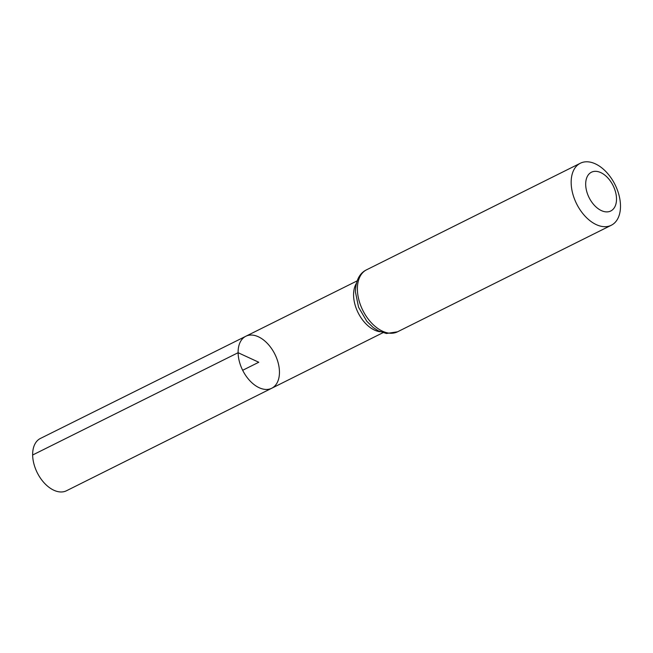 <?xml version="1.0" encoding="UTF-8"?>
<svg xmlns="http://www.w3.org/2000/svg" width="653" height="653" viewBox="0 0 653 653"><rect width="100%" height="100%" fill="white"/><g stroke="black" fill="none" stroke-linecap="round" stroke-linejoin="round"><path stroke-width="0.98" d="M238.108 352.71A29.042 17.998 -116.5 0 1 245.83 336.254A29.042 17.998 -116.5 0 1 274.889 354.22A29.042 17.998 -116.5 0 1 271.746 388.241A29.042 17.998 -116.5 0 1 250.034 380.919A29.042 17.998 -116.5 0 1 238.108 352.71A29.042 17.998 -116.5 0 1 245.83 336.254L40.421 438.441A29.222 18.113 -116.5 0 0 32.65 455.002A29.222 18.113 -116.5 0 0 44.649 483.391A29.222 18.113 -116.5 0 0 66.492 490.754L271.746 388.241A29.042 17.998 -116.5 0 1 250.034 380.919A29.042 17.998 -116.5 0 1 238.108 352.71M585.684 184.497A21.655 13.419 -116.5 0 1 608.547 178.718A21.655 13.419 -116.5 0 1 609.061 211.621A21.655 13.419 -116.5 0 1 585.684 184.497M571.163 182.856A34.65 21.476 -116.5 0 1 580.37 163.226A34.65 21.476 -116.5 0 1 615.044 184.66A34.65 21.476 -116.5 0 1 611.29 225.252A34.65 21.476 -116.5 0 1 585.39 216.51A34.65 21.476 -116.5 0 1 571.163 182.856M242.671 370.284L258.776 362.252L238.108 352.71L32.65 455.002M380.315 331.765A28.936 17.933 -116.5 0 1 353.575 295.221A28.936 17.933 -116.5 0 1 356.285 283.549M357.387 289.418A34.65 21.476 -116.5 0 1 366.594 269.787C359.509 273.191 355.771 280.529 355.395 291.801L358.57 307.261L366.839 321.333L373.263 327.569L378.324 330.826L386.413 333.495L397.514 331.814A34.65 21.476 -116.5 0 1 371.614 323.072A34.65 21.476 -116.5 0 1 357.387 289.418M357.093 280.904L245.83 336.254M382.919 332.712L271.746 388.241M580.37 163.226L366.594 269.787M611.29 225.252L397.514 331.814"/></g></svg>
